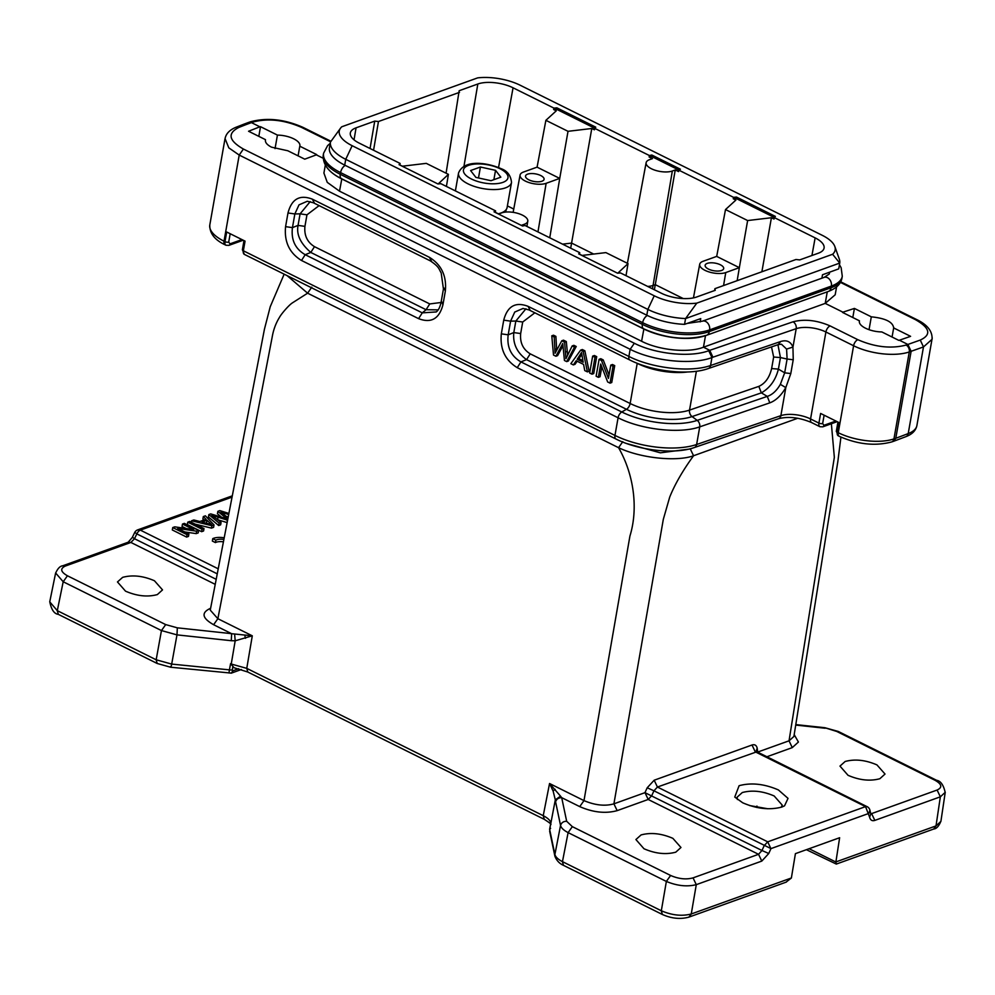 <?xml version="1.0" encoding="UTF-8"?>
<svg xmlns="http://www.w3.org/2000/svg" width="995" height="995" viewBox="0 0 995 995"><rect width="100%" height="100%" fill="white"/><g stroke="black" fill="none" stroke-linecap="round" stroke-linejoin="round"><path stroke-width="1.49" d="M228.912 513.445L219.858 510.609L217.868 511.33L217.445 513.743L221.562 517.213M217.868 511.33L226.872 518.843L210.741 513.893L208.863 514.564L208.44 516.977L218.689 525.534L220.641 524.825L221.077 522.412L211.823 515.211L227.37 520.149L227.171 522.487M208.863 514.564L219.111 523.121L218.689 525.534M219.111 523.121L221.077 522.412M218.029 517.313L217.606 519.701L226.947 522.562M228.054 517.885L220.902 511.952L228.688 514.577M226.201 516.318L228.228 516.99M205.679 522.997L207.296 523.42M207.01 520.261L211.512 524.564L202.01 522.052L207.01 520.261L206.574 522.673M203.316 516.567L206.027 519.29L199.871 521.504L193.826 519.975L191.6 520.771L211.923 525.708L214.024 524.95L205.393 515.82L203.316 516.567L202.893 518.98L203.95 520.037M214.024 524.95L213.589 527.362L211.487 528.121L195.157 524.154M191.6 520.771L191.338 522.263M211.923 525.708L211.487 528.121M204 528.556L189.722 521.455L187.769 522.164L187.334 524.576L201.624 531.678L203.577 530.969L204 528.556L202.047 529.253L201.624 531.678M187.769 522.164L202.047 529.253M182.483 524.054L193.714 529.638L174.747 526.84L172.744 527.561L187.035 534.663L188.901 533.992L177.682 528.42L196.637 531.206L198.639 530.484L184.349 523.382L182.483 524.054L182.06 526.479L186.189 528.532M198.639 530.484L198.216 532.897L196.214 533.619L184.772 531.939M172.744 527.561L172.322 529.974L186.612 537.076L188.478 536.404L188.901 533.992M187.035 534.663L186.612 537.076M196.637 531.206L196.214 533.619M513.743 209.049L507.388 205.89M534.85 312.803L522.698 322.019L520.671 333.549C519.825 342.603 523.009 349.382 530.223 353.847L630.146 403.497A43.046 17.686 10 0 0 689.535 410.102L696.388 371.247M319.109 205.617L306.957 214.82L304.93 226.362C304.072 235.417 307.268 242.183 314.482 246.66L429.753 303.935L441.059 302.48M520.671 333.549L513.806 332.579C512.736 343.673 516.977 352.69 526.542 359.618L626.464 409.293A47.549 19.527 -170 0 0 692.06 416.582L761.349 392.863C769.981 387.913 775.665 380.003 778.401 369.108L784.669 372.826L780.354 384.356C776.672 390.736 772.307 394.741 767.282 396.383L697.209 420.375L692.06 416.582A5.385 3.93 71.1 0 1 689.535 410.102L758.837 386.383C765.242 383.423 769.508 377.478 771.622 368.56L773.662 357.031L771.511 346.907M893.572 441.307L905.972 436.618A5.385 4.03 -110.7 0 0 908.211 433.584L895.786 438.285L893.572 441.295L891.657 441.954A5.385 3.93 71.1 0 0 893.945 438.919L909.281 351.944A5.385 3.93 -108.9 0 0 906.109 345.066L907.888 344.457L911.121 351.31L895.786 438.285L893.945 438.919A40.36 16.579 10 0 1 838.263 432.726L837.28 432.24A5.385 2.861 -63.6 0 0 838.287 435.835L836.335 431.158L837.939 422.054M298.09 155.854L299.793 146.203L316.696 154.598A38.208 15.696 -170 0 1 316.335 154.859L304.744 159.163L287.841 150.767L271.535 147.173C266.921 144.797 264.906 142.285 265.478 139.661L248.563 131.253L259.869 126.8L251.424 122.609L248.825 122.422M630.158 349.307C653.441 361.26 692.197 365.153 711.947 357.553L708.726 350.7C690.617 357.665 655.68 354.183 634.35 343.275L630.158 349.307L239.21 155.071L228.813 147.857L225.069 138.641C225.989 133.678 229.671 129.872 236.126 127.223L243.153 124.474L245.84 124.686L238.887 127.422C227.171 133.38 228.676 140.581 243.402 149.039L239.21 155.071L224.024 241.188L224.982 241.661A5.385 2.861 116.4 0 0 225.977 245.255L225.032 244.782A5.385 2.861 -63.6 0 1 224.024 241.188A40.36 16.579 10 0 1 209.796 224.994C209.559 233.278 214.634 239.87 225.032 244.782M525.945 308.786L515.845 321.049M310.216 201.599L300.092 213.85L306.957 214.82M429.753 303.935L426.071 309.706L438.123 309.88M304.918 226.362L298.065 225.392C296.236 234.459 300.478 243.476 310.801 252.431L305.191 254.695C295.204 248.874 290.963 239.845 292.443 227.631L298.052 225.38L300.092 213.85L294.856 213.95L299.01 204.858L307.293 201.264M630.158 349.233L628.89 356.434A5.385 2.861 116.4 0 0 629.897 360.028C652.397 371.483 688.652 375.637 708.266 368.56A5.385 3.93 -108.9 0 0 710.554 365.513L780.615 341.534L778.326 344.581L781.461 344.233L786.585 349.083L787.107 359.033L780.453 357.566L777.928 344.718M705.505 335.651L703.465 347.205L709.746 350.327L712.905 357.205L711.947 357.553L710.554 365.513C690.903 372.69 652.16 368.386 628.89 356.434L528.071 306.336L530.061 310.079M259.869 126.8A38.208 15.696 -170 0 1 260.516 126.688L258.824 136.352M275.043 148.628L277.431 135.096A17.487 7.189 -170 0 1 299.881 145.83A17.487 7.189 -170 0 1 299.793 146.203M260.516 126.688L277.431 135.096M835.191 294.781L825.228 303.388L703.465 347.205C688.789 353.2 659.299 350.364 641.601 341.26L339.519 191.177L327.255 182.346L323.91 173.055M333.611 173.976A44.389 18.233 10 0 0 341.695 178.889L643.777 328.972A44.389 18.233 10 0 0 704.012 336.111M687.557 371.981A43.046 17.686 -170 0 1 637.223 363.362L630.146 403.497A5.385 2.861 116.4 0 1 626.464 409.293L621.763 411.98A5.385 2.861 116.4 0 0 618.082 417.776L517.251 367.677L520.932 361.894C510.97 356.061 506.716 347.031 508.184 334.817L513.806 332.579L515.833 321.037L510.597 321.149L514.751 312.044L523.047 308.45M436.208 311.945L422.266 312.865L426.071 309.719L310.801 252.444L314.482 246.66M780.615 341.534C786.56 339.668 790.677 341.521 792.965 347.068L786.585 349.071M892.067 337.031L893.672 327.94L910.587 336.335L899.393 340.228A38.208 15.696 -170 0 1 898.734 340.34L881.819 331.932A17.487 7.189 -170 0 1 865.538 328.226A17.487 7.189 -170 0 1 859.369 321.198A17.487 7.189 -170 0 1 859.456 320.825L842.554 312.43A38.208 15.696 -170 0 1 842.914 312.169L854.406 308.425L852.802 317.517M854.406 308.425L871.309 316.833L869.045 329.681M871.309 316.833C885.463 318.276 892.913 321.982 893.672 327.94L893.759 327.566M899.393 340.228L907.888 344.457L920.263 340.066C931.643 334.755 930.014 327.927 915.35 319.606L916.805 319.694M932.228 337.939L916.893 425.549A40.36 16.579 10 0 1 908.211 433.584L923.484 346.932L909.281 351.944A40.36 16.579 -170 0 1 853.598 345.75A5.385 2.861 -63.6 0 1 857.852 339.705C875.015 347.155 891.097 348.934 906.109 345.066M932.116 339.233L923.484 346.932L920.263 340.066M323.101 158.217L316.335 154.859M241.922 239.571L229.994 243.862L228.713 242.059A2.687 1.107 10 0 1 224.982 241.661L226.686 231.997L245.056 241.126L243.352 250.777A5.385 2.861 116.4 0 0 244.322 254.359M517.251 367.677C505.174 360.252 499.863 348.971 501.318 333.847L508.184 334.817L510.597 321.149L503.731 320.166C507.413 306.149 515.522 301.535 528.071 306.336M312.318 199.149L429.405 257.319C441.481 264.745 446.792 276.025 445.337 291.149L442.924 304.831C439.243 318.848 431.133 323.462 418.584 318.649L301.51 260.479C289.421 253.053 284.11 241.773 285.577 226.649L292.443 227.631L294.856 213.95L287.99 212.98C291.659 198.95 299.781 194.348 312.318 199.149L314.32 202.893M429.405 257.319L431.407 261.063M445.337 291.149L444.143 288.127M442.924 304.831L441.73 301.808M418.584 318.649L422.266 312.865L305.191 254.695L301.51 260.479M780.366 384.356L785.789 387.602C781.162 395.537 775.814 400.624 769.794 402.863L767.282 396.383L761.349 392.863L758.837 386.383M785.789 387.602L790.814 373.56M792.94 347.056L793.251 359.767L787.107 359.033L784.669 372.826L790.801 373.548L793.202 359.904M708.726 350.688L793.04 321.808C804.582 318.823 816.945 320.203 830.153 325.937A5.385 2.861 116.4 0 0 825.9 331.994L810.564 418.957A21.529 8.843 10 0 0 780.864 415.661L696.624 444.504A59.19 24.315 -170 0 1 614.96 435.424L243.352 250.777A2.687 1.107 10 0 1 242.394 249.708L243.999 240.603M835.862 421.022L823.922 425.313L822.654 423.509A2.687 1.107 -170 0 1 818.91 423.111L820.614 413.447L838.984 422.576L837.28 432.24A2.687 1.107 10 0 1 836.322 431.171M859.332 321.584L859.456 320.825M827.255 291.846L825.228 303.388L842.914 312.169M341.857 178.814A6.592 3.507 -63.6 0 1 341.509 178.69L643.591 328.773C665.742 338.536 686.737 340.713 706.562 335.29A6.592 4.888 -109.8 0 0 709.336 331.571A48.158 19.788 -170 0 1 642.36 324.37A6.592 3.507 -63.6 0 0 643.591 328.773A6.592 3.507 -63.6 0 0 643.939 328.91A44.128 18.121 10 0 0 705.306 335.502M540.745 175.543A9.415 3.868 -170 0 1 544.066 179.336A9.415 3.868 -170 0 1 538.419 181.824A9.415 3.868 -170 0 1 528.842 179.821A9.415 3.868 -170 0 1 525.522 176.065A9.415 3.868 -170 0 1 531.143 173.553A9.415 3.868 -170 0 1 540.745 175.543M720.368 264.782A9.415 3.868 -170 0 1 723.688 268.575A9.415 3.868 -170 0 1 718.029 271.063A9.415 3.868 -170 0 1 708.465 269.073A9.415 3.868 -170 0 1 705.132 265.304A9.415 3.868 -170 0 1 710.753 262.792A9.415 3.868 -170 0 1 720.368 264.782M330.415 142.111A43.37 17.81 10 0 0 345.738 159.324L647.832 309.408A43.37 17.81 10 0 0 685.567 318.562L696.786 303.139L832.604 254.26A36.591 15.037 10 0 0 834.817 246.474A36.591 15.037 10 0 0 822.256 235.317L520.174 85.234A36.591 15.037 10 0 0 477.637 77.884L341.807 126.763A36.591 15.037 10 0 0 340.787 127.833L330.415 142.111L329.395 147.907A43.37 17.81 10 0 0 344.718 165.12L646.8 315.216A43.37 17.81 10 0 0 684.548 324.358L700.741 318.599L700.157 321.882M821.895 278.177L822.504 274.769L838.723 268.874L839.743 263.078A43.37 17.81 10 0 0 839.295 259.073L834.817 246.474M594.774 128.243L556.615 109.288L556.864 107.833L595.744 127.149L594.413 129.798L591.789 128.492L568.021 131.315L559.725 178.403L546.143 183.316A14.95 6.144 -170 0 1 529.24 182.632A14.95 6.144 -170 0 1 520.074 175.058A14.95 6.144 -170 0 1 523.457 172.048L537.064 167.148L559.737 178.416L549.75 237.78M716.698 256.399L725.504 209.559L747.631 220.554L739.347 267.655L725.753 272.568A14.95 6.144 -170 0 1 708.863 271.884A14.95 6.144 -170 0 1 699.696 264.309A14.95 6.144 -170 0 1 703.067 261.287L716.674 256.399L739.36 267.667L737.158 280.665M832.604 254.26L839.743 263.078L685.567 318.562L684.548 324.358M646.128 162.707A15.037 6.181 -170 0 0 655.344 170.319A15.037 6.181 -170 0 0 672.334 171.003L675.244 169.958L678.553 171.6L678.814 170.145L680.406 169.212L651.825 155.021L651.576 156.464L649.126 156.986L652.434 158.628L649.524 159.673A15.037 6.181 -170 0 0 646.128 162.707L627.397 263.289M678.951 170.07L651.576 156.464M522.81 225.964L521.467 225.305L524.377 224.248A15.037 6.181 -170 0 0 527.785 221.176L526.915 226.437M714.559 290.552L714.907 288.674L715.256 290.304L696.587 297.02A25.335 10.41 -170 0 1 661.352 293.226L620.507 272.941L617.547 273.19L578.68 253.874L579.737 252.68L525.024 225.492L522.586 226.014L494.017 211.811L495.597 210.878L495.348 212.321L498.657 213.962L501.567 212.918A15.037 6.181 -170 0 1 522.487 215.169A15.037 6.181 -170 0 1 527.785 221.176M370.053 148.491L374.729 121.116L378.461 121.514L373.56 150.245M463.981 166.24L477.824 84.003L459.168 90.719L446.083 173.217M714.907 288.674L795.95 259.508L799.694 259.906L818.35 253.203A25.335 10.41 -170 0 0 824.071 248.091A25.335 10.41 -170 0 0 815.141 237.88L774.297 217.582L774.035 219.037L771.411 217.731L761.884 271.772M568.021 131.315L545.882 120.32L556.267 110.843L553.643 109.537L553.904 108.094L556.864 107.833M556.615 109.288L553.643 109.537M537.089 167.16L545.882 120.32M747.631 220.554L771.411 217.731M774.384 217.482L736.225 198.527L733.253 198.776L735.89 200.082L725.504 209.559M672.334 171.003L653.068 285.453A16.144 6.629 -170 0 1 647.67 286.436M579.737 252.68L579.488 254.123L582.112 255.429L605.88 252.606L628.019 263.6L617.808 273.165M626.029 275.677L628.019 263.6M446.419 186.438L448.409 174.361L426.27 163.367L402.502 166.19L399.779 164.983M438.198 183.926L448.409 174.361M340.787 127.833A36.591 15.037 10 0 0 352.155 145.705L654.237 295.789A36.591 15.037 10 0 0 696.786 303.139M495.597 210.878L440.885 183.689L437.924 183.951L399.057 164.635L400.114 163.441L399.866 164.884M733.253 198.776L733.526 197.333L736.487 197.072L775.354 216.388L774.297 217.582M736.487 197.072L736.225 198.527M378.461 121.514L459.503 92.348M400.114 163.441L359.27 143.143A25.335 10.41 -170 0 1 350.327 133.019A25.335 10.41 -170 0 1 356.061 127.833L374.729 121.116M477.824 84.003A25.335 10.41 -170 0 1 513.059 87.796L553.904 108.094M649.126 156.986L649.387 155.531L651.825 155.021M591.789 128.492L571.59 243.078L562.573 244.148M570.695 248.19L571.59 243.078L593.692 254.061M652.446 288.811L653.068 285.453L655.282 284.657L654.362 289.756M675.244 169.958L655.282 284.657L683.291 298.575M649.387 155.531L594.674 128.343M733.526 197.333L678.814 170.145M831.372 423.746L834.345 457.339L789.035 740.815L793.861 736.499M870.7 814.134L869.618 817.206C870.389 820.178 872.117 821.236 874.841 820.402L871.595 813.611L937.103 790.042C942.576 787.455 941.892 784.209 935.064 780.291L836.795 731.474L824.867 727.768M794.197 734.621L798.413 742.034L792.269 747.618L766.784 756.797M879.854 778.724C870.028 781.373 859.431 780.242 848.038 775.304L839.979 766.1L845.153 761.486C854.966 758.837 865.563 759.981 876.956 764.906L885.028 774.048L879.854 778.724M797.779 418.248L693.565 455.747C682.893 470.374 674.946 484.142 669.722 497.052L663.304 519.39L613.915 803.836L644.959 792.667L761.983 850.501L758.551 854.295M756.722 751.822L657.421 787.033L653.951 790.814L647.198 787.779L654.175 780.217L752.009 745.006C754.72 744.173 756.449 745.23 757.195 748.19L757.717 752.295M644.996 792.629L648.193 799.47L617.161 810.639C605.607 813.786 593.144 812.455 579.737 806.622L561.727 797.667C558.556 797.667 556.516 799.06 555.596 801.846L555.309 799.856L560.533 796.149L549.551 783.513L553.145 791.149L555.309 799.856L550.695 824.009M550.807 822.815C550.26 820.377 547.735 818.002 543.233 815.676L544.253 819.258M229.31 670.344L230.604 663.64L234.049 667.732L247.767 672.011L544.24 819.32M626.601 443.509L660.369 452.824L690.294 448.956L693.565 455.747C676.687 461.904 640.618 458.247 618.554 447.688C633.504 473.657 638.653 507.724 629.922 536.081L583.99 800.614L549.551 783.513L543.233 815.676L246.76 668.366L231.238 664.026L235.193 640.792L252.295 635.817L231.636 633.703L213.614 624.711C202.147 618.181 201.015 612.758 210.219 608.455L210.604 608.306M230.604 663.64L231.238 664.026M241.387 669.511L231.176 673.192L232.979 670.767L232.196 670.132L171.687 664.088L156.165 659.784L57.3 610.656L49.8 601.913C51.404 609.724 54.227 613.878 58.282 614.338L157.16 663.466L170.605 667.222M870.563 813.114L871.595 813.624L870.7 813.761M836.795 731.474L838.3 731.524M874.841 820.39L940.35 796.821L945.15 792.381M756.113 751.275L757.195 748.19M654.175 780.217L657.421 787.033L767.717 841.832L865.55 806.622L755.255 751.822L752.009 745.006M579.737 806.622L583.99 800.614C595.134 805.303 605.109 806.373 613.915 803.836L617.161 810.639M287.082 275.615L307.604 293.189L618.554 447.688L622.795 441.68M210.293 610.159L217.868 618.703L272.244 336.745C273.501 329.532 275.938 323.014 279.595 317.181C281.187 314.121 288.5 305.502 292.244 302.977L307.604 293.189L311.796 287.169M550.931 822.79L549.638 829.482L550.608 828.325M806.41 849.693L836.335 864.083L835.887 861.968L839.631 837.728L795.415 853.648L791.373 877.988L691.251 913.982C682.035 916.395 672.06 915.325 661.327 910.773L562.461 861.645C558.108 859.406 555.583 857.018 554.899 854.481L560.546 825.452L555.596 801.846M768.749 853.511L761.797 861.085L758.551 854.307L648.193 799.47L651.713 795.701L653.951 790.814L770.963 848.611L768.749 853.511L761.983 850.501L764.21 845.601L767.717 841.832L770.914 848.66M835.887 861.931L936.021 825.9L940.897 821.385M739.098 785.702C751.237 782.443 764.334 783.849 778.389 789.93L788.028 798.363L784.545 805.826L781.971 807.007C769.832 810.266 756.735 808.86 742.68 802.778L734.758 797.07L739.098 785.702M560.533 796.187L561.715 797.704L566.665 821.273L572.336 826.646L568.108 832.616L666.364 881.433L661.314 910.786M572.336 826.646L670.605 875.463C678.64 878.946 686.127 879.754 693.042 877.876L758.551 854.307M675.779 852.168C665.966 854.817 655.357 853.685 643.976 848.747L635.917 839.544L641.079 834.929C650.904 832.28 661.501 833.424 672.881 838.35L680.966 847.491L675.779 852.168M215.231 584.351L130.892 542.449L65.384 566.031C59.911 568.618 60.595 571.864 67.436 575.782L165.692 624.599L177.334 627.833L176.986 634.872L171.687 664.088M157.334 594.587C147.521 597.236 136.924 596.092 125.532 591.167L117.472 581.951L122.646 577.349C132.459 574.7 143.056 575.831 154.449 580.757L162.521 589.898L157.334 594.587M555.173 789.309A5.385 2.425 155.8 0 0 553.145 791.149M244.894 635.146A5.385 2.288 77.7 0 0 245.504 638.293M234.633 634.225L235.193 640.792L231.275 640.705L231.636 633.666L177.334 627.833M835.875 862.018L809.109 848.723M791.386 878.013L786.013 882.179M554.874 854.568L554.961 856.334M562.436 861.732L563.468 865.264M761.797 861.085L696.289 884.654C687.097 886.955 677.122 885.886 666.364 881.433L670.605 875.476M869.879 810.328L868.834 813.412L770.963 848.611M749.509 805.54L767.767 808.761M781.187 807.268L782.244 805.129L774.172 795.975C762.755 791.05 752.133 789.906 742.295 792.542L737.133 797.169L737.37 799.507M566.665 821.273C563.506 821.261 561.466 822.654 560.546 825.452C561.23 827.964 563.755 830.352 568.108 832.616L562.461 861.658M128.255 542.287L130.892 542.449L134.487 538.718L216.201 579.326M165.692 624.611L161.451 630.569L176.986 634.872L231.275 640.705M55.695 573.045L63.195 581.752L161.451 630.569L156.165 659.784M156.153 659.872L157.198 663.416M171.675 664.162C171.14 666.874 170.692 667.72 170.344 666.7M133.081 537.673L134.487 538.718L136.837 533.892L135.432 532.835M229.037 673.006L229.31 670.356M491.008 180.704L500.833 177.172L495.535 170.332L480.423 167.023L470.598 170.555L475.896 177.396L491.008 180.704M493.881 179.672L495.535 170.332M478.495 177.968L480.423 167.023M498.296 213.788A26.902 11.057 10 0 0 507.102 207.532L511.529 182.396A26.902 11.057 -170 0 1 495.423 189.547A26.902 11.057 -170 0 1 468.023 183.851A26.902 11.057 -170 0 1 458.533 173.055C463.919 158.976 487.55 162.633 501.231 168.727C507.301 170.866 510.733 175.431 511.529 182.396M551.79 335.812L553.506 355.053L555.894 356.235L557.598 355.625L562.983 345.75L564.439 360.488L566.702 361.608L568.394 360.998L576.229 346.496L573.879 345.327L572.175 345.937L565.956 358.66L564.613 342.18L566.317 341.559L563.493 340.166L561.789 340.775L555.061 353.25L554.19 336.994L555.894 336.385L553.494 335.191L551.79 335.812L554.19 336.994M555.894 356.235L562.784 343.486L562.983 345.75M566.702 361.608L574.525 347.106L576.229 346.496M574.525 347.106L572.175 345.937M567.623 355.14L566.317 341.559M564.613 342.18L561.789 340.775M556.69 350.004L555.894 336.385M582.896 360.638L578.891 358.66L581.801 354.519M577.187 359.27L581.528 352.516L583.182 362.242L577.187 359.27L578.891 358.66M573.344 364.916L576.192 360.75L583.592 364.431L584.749 370.575L587.411 371.894L583.157 351.397L580.632 350.14L570.869 363.672L573.344 364.916L575.048 364.294L577.15 361.235M580.632 350.14L582.336 349.531L584.861 350.775L589.115 371.284L587.411 371.894M583.157 351.397L584.861 350.775M592.659 356.11L589.674 373.025L592.013 374.182L593.716 373.573L596.701 356.658L594.363 355.501L592.659 356.11L594.998 357.28L596.701 356.658M592.013 374.182L594.998 357.28M598.356 377.341L600.706 364.046L607.646 381.956L610.047 383.137L613.032 366.235L610.781 365.115L608.442 378.398L601.502 360.501L599.102 359.307L596.117 376.222L598.356 377.341L600.06 376.719L601.801 366.869M599.102 359.307L600.793 358.697L603.206 359.892L609.052 374.966M610.047 383.137L611.751 382.528L614.723 365.625L612.485 364.506L610.781 365.115M613.032 366.235L614.723 365.625M601.502 360.501L603.206 359.892M223.365 542.151L222.868 544.762M224.211 537.797A13.457 5.522 10 0 0 212.768 538.643L212.345 541.056L215.43 542.586A9.415 3.868 -170 0 1 223.427 541.84M212.768 538.643L215.853 540.173L215.43 542.586M215.853 540.173A9.415 3.868 -170 0 1 223.9 539.439M757.966 751.971L789.035 740.815L792.269 747.618M224.447 513.171L224.198 514.614M209.584 522.922L209.398 523.967M636.34 362.926L637.223 363.362A5.385 2.861 116.4 0 0 637.235 363.287M245.84 124.686L252.991 122.049A5.385 3.968 -109.3 0 0 250.354 121.813L248.812 122.348M530.223 353.847L526.542 359.643L520.932 361.894L621.763 411.98A54.7 22.462 -170 0 0 697.209 420.375A5.385 3.93 71.1 0 1 699.734 426.855C680.095 434.019 641.352 429.716 618.082 417.776L614.96 435.424A5.385 2.861 116.4 0 0 615.967 439.019L244.347 254.384L242.394 249.708M522.698 322.019L515.833 321.037M773.662 357.031L780.453 357.566L778.413 369.108L771.635 368.56M793.04 321.808A5.385 3.93 71.1 0 1 796.199 328.686A21.529 8.843 -170 0 1 825.9 331.994L853.598 345.75L838.263 432.726A5.385 2.861 116.4 0 0 839.27 436.32L838.287 435.835M238.887 127.422L236.163 127.298M339.519 191.177L341.807 178.839M643.889 328.922L641.601 341.26M243.228 240.218L228.862 245.379A2.687 1.99 -109.8 0 0 229.994 243.862M792.928 347.255L796.199 328.686L712.942 357.193M250.354 121.813C266.971 117.36 284.508 119.213 302.977 127.36A5.385 2.861 -63.6 0 0 301.435 127.348C284.147 119.86 267.991 118.094 252.991 122.049M301.435 127.348L330.601 141.8M634.35 343.275L243.402 149.039M228.713 242.059L230.181 233.738M501.318 333.847L503.731 320.166M285.577 226.649L287.99 212.98M769.794 402.863L699.734 426.855L696.624 444.504A5.385 3.93 71.1 0 1 694.348 447.539C674.722 454.615 638.467 450.474 615.967 439.019M830.153 325.937L857.852 339.705M822.654 423.509L824.121 415.189M840.402 282.369L915.35 319.606M329.096 141.091A5.385 2.861 -63.6 0 1 330.638 141.103L330.962 141.265M694.348 447.539L778.587 418.708A5.385 3.93 71.1 0 0 780.864 415.661L785.863 387.341M819.88 426.693A5.385 2.861 -63.6 0 1 818.91 423.111L810.564 418.957A5.385 2.861 116.4 0 0 811.572 422.552C799.458 417.477 788.463 416.184 778.587 418.708M823.922 425.313A2.687 1.99 70.2 0 1 822.803 426.83L819.917 426.706L811.572 422.552M352.155 145.705L345.738 159.324L344.718 165.12M654.237 295.789L647.832 309.408L646.8 315.216M546.143 183.316L537.959 231.922M725.753 272.568L723.564 285.565M524.141 225.678L524.377 224.248M356.061 127.833L354.046 139.847M513.059 87.796L498.545 167.521M811.932 255.504L815.141 237.88M706.562 335.29L828.325 291.46A6.592 4.888 -109.8 0 0 831.086 287.742L831.385 286.062A6.592 4.888 -109.8 0 0 829.531 279.359A6.592 4.888 -109.8 0 0 824.158 277.369L829.295 273.973L829.619 272.195M647.359 315.477A6.592 3.507 -63.6 0 0 642.646 322.678L340.564 172.595L340.265 174.287A48.158 19.788 -170 0 1 323.276 154.959C322.616 164.474 328.698 172.384 341.509 178.69A6.592 3.507 -63.6 0 1 340.265 174.287L642.36 324.37L642.646 322.678A48.158 19.788 -170 0 0 709.622 329.88L709.336 331.571L831.086 287.742A48.158 19.788 -170 0 0 841.981 277.953C841.024 283.811 836.472 288.314 828.325 291.46M839.457 264.707L841.161 267.767L842.28 276.262A48.158 19.788 -170 0 1 831.385 286.062L709.622 329.88A6.592 4.888 -109.8 0 0 707.768 323.176A6.592 4.888 -109.8 0 0 702.395 321.186L687.184 323.425M345.277 165.394A6.592 3.507 -63.6 0 0 340.564 172.595A48.158 19.788 -170 0 1 323.574 153.267L323.276 154.959M825.154 728.24L795.714 725.081M644.959 792.667L647.198 787.779M213.614 624.711L217.868 618.703L252.295 635.817L246.76 668.366L247.792 671.961M232.196 670.132L232.793 667.011M238.638 668.727L232.979 670.767M936.009 825.912L940.35 796.821L937.103 790.042M935.064 780.291L936.569 780.354M690.294 448.956L692.968 447.986M693.042 877.876L696.289 884.654L691.251 913.995M869.618 817.206L865.55 806.622L867.08 806.659L756.038 751.337M232.059 497.114L140.345 530.124L218.228 568.817M549.65 829.432L554.899 854.481M935.996 825.987L933.733 828.934M661.314 910.848L662.359 914.405M691.239 914.069L688.95 917.029M756.697 807.43L756.934 806.062M137.708 529.962L140.345 530.124A5.385 2.861 116.4 0 0 136.837 533.892L217.258 573.841M67.436 575.782L63.195 581.752L57.3 610.669M65.384 566.031L62.735 565.869M57.287 610.743L58.319 614.288M500 168.727A22.599 9.278 10 0 0 468.57 165.344A22.599 9.278 10 0 0 471.431 179A22.599 9.278 10 0 0 502.861 182.383A22.599 9.278 10 0 0 500 168.727M561.914 345.215L562.896 344.855M565.633 351.994L567.337 351.384M554.924 349.419L556.628 348.81M580.01 355.265L581.702 354.655M248.738 122.373L243.141 124.462M225.977 245.255L228.862 245.379M708.266 368.56L778.339 344.569M839.27 436.32C857.603 444.417 875.065 446.295 891.657 441.954M840.7 281.809L916.843 319.644C927.439 324.78 932.526 331.31 932.066 339.22M905.972 436.618C912.179 434.28 915.823 430.586 916.893 425.549M325.303 165.22L323.935 172.943M836.584 286.908L835.215 294.632M629.897 360.028L529.066 309.942L522.96 308.462M225.019 138.641L209.796 224.994M307.219 201.264L313.325 202.744L430.387 260.901M430.4 260.914C439.74 267.22 438.77 269.098 441.183 272.916L443.434 288.998L441.021 302.667C439.889 307.467 438.26 310.577 436.146 311.995M330.638 141.103L302.977 127.36M837.156 421.669L822.79 426.83M520.074 175.058L513.134 212.358M699.696 264.309L693.44 297.891M842.28 276.262L841.981 277.953M330.191 143.379L327.616 145.606L323.574 153.267M702.395 321.186L824.158 277.369M793.923 736.3L837.852 461.506L840.924 437.116M544.228 819.308C549.451 822.641 551.64 824.395 550.807 824.544M838.325 731.474L824.88 727.718L795.801 724.596M945.163 792.381C943.509 784.955 940.661 780.938 936.618 780.304L838.337 731.487M210.293 609.935L264.459 329.109L270.242 306.696L284.16 274.16M550.77 823.263L549.65 829.133M945.25 792.219L940.922 821.285M940.847 821.372C938.807 826.26 936.444 828.81 933.758 829.009L836.422 864.033M554.924 856.347C556.715 860.663 559.551 863.648 563.419 865.314L662.309 914.455C671.563 918.572 680.443 919.455 688.95 917.116M867.093 806.634A5.385 5.385 0 0 1 869.953 810.316L870.787 814.121M128.156 542.25L132.31 537.437L134.648 532.599A5.385 5.385 0 0 1 137.671 529.887L232.308 495.833M128.218 542.213L62.71 565.794C60.061 566.08 57.722 568.493 55.683 573.045M55.645 572.896L49.75 601.801M170.618 667.222L231.3 673.118M455.387 190.903L458.533 173.055M554.912 856.235L549.65 831.148M786.386 882.055L688.975 917.104M506.194 209.597L505.758 212.072"/></g></svg>
